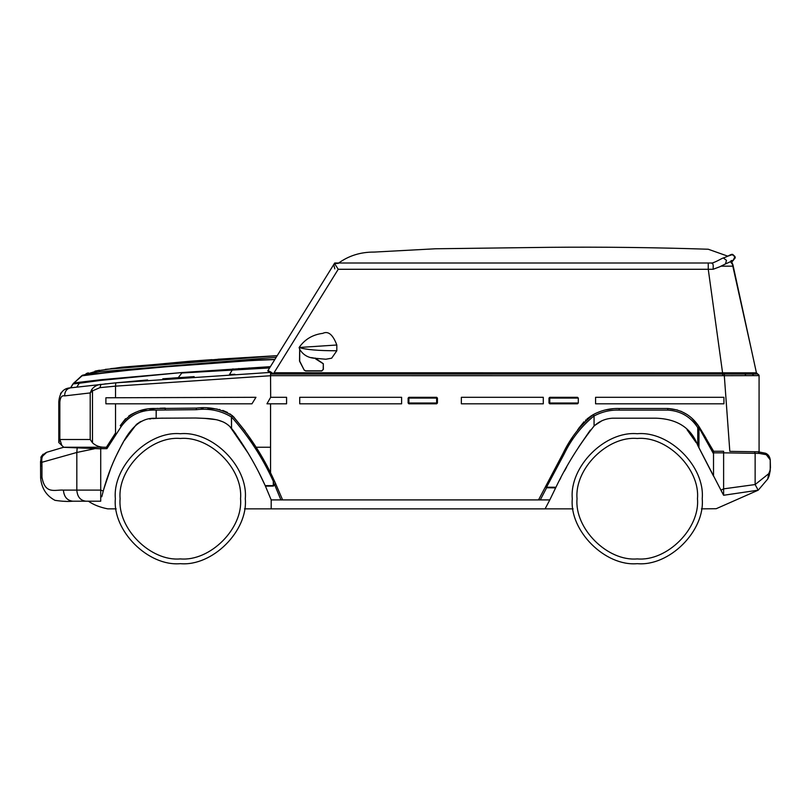 <?xml version="1.0" encoding="UTF-8"?>
<svg xmlns="http://www.w3.org/2000/svg" width="811" height="811" viewBox="0 0 811 811"><rect width="100%" height="100%" fill="white"/><g stroke="black" fill="none" stroke-linecap="round" stroke-linejoin="round"><path stroke-width="1.22" d="M731.958 254.38L735.06 256.915M735.253 257.817L732.161 261.649L731.471 261.568L732.161 261.649L735.253 257.817L735.06 256.884M94.968 371.144L99.439 370.252L81.952 375.534L73.041 383.846L82.986 375.006M88.308 372.857L86.088 373.638M277.22 355.654L217.946 359.232L277.22 355.654L105.278 369.38M110.843 368.61L189.419 361.28M122.167 367.18L223.724 358.867M212.046 359.638L189.531 361.27M121.822 367.221L94.958 371.154M71.135 386.877L73.01 383.877L71.135 386.877M751.533 350.332L732.08 262.815M144.51 380.237L115.75 382.843L115.537 386.148L270.56 375.736L270.56 372.401L273.206 373.891C272.07 372.198 264.994 368.914 269.029 371.945L267.863 370.739L334.7 262.997L712.291 262.997C716.934 261.558 722.054 258.162 723.361 257.969L726.474 260.351L725.49 263.94L719.813 266.758L725.439 263.96M270.56 372.401L115.75 382.843L70.537 387.851C66.715 388.702 64.738 391.378 64.627 395.9L90.203 392.93L92.495 390.861L99.925 387.638L115.537 386.148L115.537 397.755L105.896 397.785L255.972 397.299L251.957 403.807L105.896 403.807L105.896 397.785M194.143 376.628L162.798 378.788M147.602 379.974L144.561 380.227M545.083 508.852L271.188 508.852L573.083 508.852L271.188 508.852L545.083 508.882L549.797 499.911L271.188 499.911L271.188 508.852L270.56 508.852L545.083 508.882M758.234 490.168L716.184 508.72L758.234 490.168L767.733 479.017L758.234 490.168L767.733 479.017L769.071 476.077L770.45 467.653L770.237 459.715C769.71 456.492 768.169 454.342 765.594 453.258L758.234 451.808L759.076 451.818L759.076 375.513M755.801 369.917L751.615 350.697M730.549 261.852L732.972 265.025L756.43 372.827L732.911 264.68L730.995 260.676M759.005 375.128L756.43 372.827L274.047 372.766L338.228 269.282L708.256 269.282L708.256 262.997M70.719 387.607L70.587 387.84C63.501 388.124 59.578 392.788 58.797 401.81L58.797 442.522L63.724 447.236L46.724 452.295L40.834 457.769L46.703 452.295M65.985 388.935L65.427 389.179L65.985 388.935M60.693 393.325L63.471 390.314L60.531 393.609M88.389 501.198L72.716 501.198L88.389 501.198C93.529 504.777 99.966 507.331 107.731 508.852L116.155 508.852M64.393 501.31L65.296 501.299M70.598 501.208L72.716 501.198C68.185 501.695 62.265 501.401 54.976 500.336C46.501 495.805 41.736 488.506 40.682 478.429L40.631 477.821L40.682 478.429M63.511 447.236L100.716 447.236L63.299 447.297L100.716 448.818L100.716 490.108L103.261 491.02C107.437 475.459 113.327 460.607 120.92 446.466C127.986 432.719 138.377 416.793 156.158 418.375L156.259 410.092L196.303 409.687C209.066 408.146 220.754 410.569 231.388 416.955L231.53 428.36L231.53 416.955C248.622 436.308 262.541 457.728 273.287 481.227L273.287 482.271L274.716 481.592L274.209 480.538C263.463 456.816 249.524 435.213 232.382 415.729C221.525 409.079 209.522 406.534 196.374 408.105L156.128 408.511C140.942 407.892 128.969 413.61 120.231 425.684L125.553 418.699M41.959 465.899L41.888 462.29L76.822 452.467L76.822 490.108C77.359 496.839 80.401 500.539 85.946 501.198L100.716 501.198L100.716 490.108L63.41 490.108C55.3 489.469 44.97 494.943 41.959 477.101L41.959 465.899L40.631 465.909L40.55 461.439L40.631 477.821L41.959 477.101L40.682 478.389M43.165 454.15L41.199 456.613M41.179 456.654L40.935 457.394M766.517 453.744L765.594 453.258L766.304 454.697L770.217 459.867L770.217 470.015L768.706 473.715L755.132 484.552L723.615 488.861L723.615 452.842L759.197 453.39L766.304 454.697M768.706 473.715L767.733 479.017L769.071 476.077L770.45 467.653L770.237 459.715C769.71 456.492 768.169 454.342 765.594 453.258M71.206 386.766L70.821 387.425M338.086 263.453L338.086 263.453C348.477 255.779 360.5 251.988 374.155 252.079L435.497 248.774L548.672 247.335C601.894 246.838 655.085 247.477 708.246 249.241L727.822 256.175L732.769 254.482M334.801 263.463L337.994 263.393L334.598 263.595L338.228 269.282M334.588 263.605L333.747 264.518L334.781 268.857L333.747 264.518L334.588 263.605M701.424 508.852L716.184 508.72L701.424 508.852M299.664 349.247L299.117 347.493C305.788 349.673 318.358 350.768 336.818 350.757L331.669 358.188L325.829 359.232L315.185 358.3C308.261 357.955 303.081 354.934 299.664 349.247L299.533 361.138L304.196 370.12L305.595 370.972L321.785 370.972L323.366 369.39L323.295 363.693L315.499 358.34M708.256 269.282L722.743 374.043L270.56 374.043L270.56 375.513M304.237 370.191L299.675 361.067L299.725 349.409M322.798 333.351C312.651 334.639 304.764 339.353 299.117 347.493L336.818 344.999C332.905 334.598 328.232 330.716 322.798 333.351M336.818 350.757L336.818 344.999M315.286 358.28L315.753 358.786L315.337 358.067M712.048 263.474C712.403 262.521 712.788 263.21 713.234 265.542L713.143 269.272L719.813 266.758M708.682 269.282L713.143 269.272M708.256 268.897L708.256 263.433M733.144 260.493L734.959 256.529L732.82 254.502C731.076 253.742 729.099 256.073 723.392 257.959M732.972 265.025L732.232 263.159M732.911 264.71L730.792 261.689M273.206 373.891L274.047 372.766M270.56 375.736L270.671 397.299L266.951 403.807L270.56 397.502M270.408 372.411L269.87 372.442M172.226 378.098L178.268 377.673L181.806 373.009L269.597 367.93M114.067 383.015L147.632 379.974M104.629 383.968L106.271 383.796M71.033 387.05L70.587 387.84L71.561 387.719M269.029 371.945L269.941 372.442M759.076 375.615L756.43 372.827L733.235 266.17L720.949 266.17M577.513 397.299L578.304 398.089L577.513 397.299L549.777 397.299L549.777 398.089L578.304 398.089L578.304 403.006L549.777 403.006L549.777 398.089L548.986 398.089L548.986 403.006L549.777 403.006L549.777 403.807L577.513 403.807L578.304 403.006M408.115 403.006L408.906 403.006L408.906 398.089L436.642 398.089L436.642 397.299L437.433 398.089L436.642 397.299L408.906 397.299L408.115 398.089L408.115 403.006L408.906 403.807L436.642 403.807L437.433 403.006L437.433 398.089L436.642 398.089L436.642 403.006L408.906 403.006L408.906 403.807M270.539 375.675L724.314 375.706L729.819 451.362L759.076 451.818L729.819 451.362M722.642 493.433L698.96 447.743L698.96 427.6L713.518 453.795L713.619 451.261L723.615 451.261L713.619 451.261L699.062 426.677C691.692 415.445 681.27 409.393 667.788 408.511L677.388 409.981M680.845 411.187L687.069 414.512M687.434 414.766L688.093 415.232M692.107 418.557L699.062 426.677L698.96 427.6L697.764 427.6L699.062 426.677M699.092 426.718L706.046 438.193M708.976 443.495L709.666 444.732M710.689 446.496L711.582 448.017M565.602 449.679L566.129 448.868M567.325 446.973L569.363 443.576M570.366 441.853L572.505 438.163M577.655 429.84L578.071 429.232M578.659 428.38L584.082 421.72M585.42 420.392L585.978 419.875M586.982 418.973L591.503 415.658M592.294 415.181L595.467 413.468M596.166 413.134L601.225 411.126M602.685 410.67L604.742 410.102M605.158 410.001L613.734 408.632M614.87 408.562L619.168 408.511C610.075 408.237 601.478 410.254 593.378 414.553C580.544 425.015 570.457 437.92 563.128 453.248L538.605 499.769M270.56 447.236L270.56 403.807L270.56 473.117L256.073 447.236L270.56 447.236M70.679 387.83L73.578 383.197L82.945 375.027M73.091 383.765L70.587 387.84M71.652 386.006L71.145 386.857L71.652 386.006M756.43 372.827L757.738 374.053L724.335 374.043L724.314 375.706L759.076 375.625L759.076 451.818M724.335 374.043L722.743 374.043L722.743 375.696M745.917 375.686L744.934 374.074L752.365 374.074L753.703 375.665M61.859 445.584L59.923 439.501L58.797 442.522M253.255 397.299L255.972 397.299L251.957 403.807M99.925 387.638L101 384.353C97.148 384.769 94.066 386.472 91.765 389.473L90.203 392.93L90.203 439.501L92.495 442.816C95.739 445.776 99.641 447.246 104.203 447.236L106.413 447.236L115.537 433.003L115.537 403.807M115.537 433.003L106.403 447.256L100.716 447.236L100.716 448.665L106.91 448.665L121.234 426.474C129.608 414.968 141.246 409.504 156.158 410.092L156.158 418.375M128.716 416.084L131.169 414.482M131.23 414.441L135.903 412.181M140.435 410.741L146.031 409.636M149.822 409.139L152.498 408.856M152.59 408.845L157.76 408.389M160.02 408.247L165.262 408.105L165.251 409.687M201.158 408.227L203.064 408.247M207.869 408.328L210.759 408.44M210.972 408.45L217.307 409.109M219.102 409.443L219.963 409.626M222.782 410.407L227.536 412.454M229.827 413.843L230.932 414.614M231.774 415.252L232.747 416.023M233.456 416.631L245.216 431.188M247.081 433.976L255.12 445.766M59.842 439.43L59.842 402.003C60.278 397.248 61.869 395.221 64.627 395.9M46.724 452.295L41.361 456.258L40.56 462.24L41.888 462.29C41.229 457.465 42.841 454.13 46.724 452.295M70.679 501.208L72.645 501.198M229.837 426.576L231.388 428.198C222.549 417.726 207.839 418.618 195.512 418.01L160.71 418.192M141.124 421.396L138.803 422.673M136.238 424.66L124.245 440.637M123.11 442.573L120.971 446.395M120.839 446.618L115.537 457.151L120.839 446.618M162.636 418.141L156.259 418.375M101.77 496.788L103.261 491.02M103.737 489.307L110.752 468.342M110.935 467.886L111.806 465.727M76.822 452.467L94.248 448.818L94.897 447.236L100.716 447.236M63.41 490.108C63.998 496.798 67.1 500.488 72.716 501.198M76.822 452.416L77.146 448.219L78.403 447.236M270.56 508.852L244.496 508.852M726.291 494.872L723.615 495.268L723.138 494.386M723.128 494.355L722.824 493.798M696.213 442.674L687.079 429.759M601.924 420.747L594.615 425.522M590.327 430.094L578.719 446.983M566.575 467.248L564.324 471.282M560.796 477.831L559.691 479.94M540.288 499.911L546.634 487.756L555.636 487.877L555.951 487.249L546.533 487.208L564.111 454.099C571.4 438.964 581.386 426.241 594.047 415.911L594.068 415.982C602.036 411.765 610.379 409.808 619.117 410.102L667.767 410.102C680.561 410.873 690.556 416.702 697.764 427.6L697.764 445.492C691.357 428.117 677.53 419.023 656.281 418.202L612.477 418.202C605.442 418.638 599.299 421.244 594.068 426.018C579.044 445.036 566.342 465.443 555.951 487.249L554.248 490.675M549.838 499.84L555.636 487.877M713.518 453.795L713.518 476.108L697.764 445.492M723.615 495.268L723.615 488.861L720.928 490.209L723.615 495.268L758.173 490.179L755.132 484.552M271.188 499.911L265.43 486.144L273.378 486.073L274.645 484.796L280.92 499.911M273.287 485.465L273.287 482.271L274.3 484.451L273.297 485.627L265.207 485.637L265.43 486.144M265.207 485.637C256.053 465.423 244.831 446.334 231.53 428.36L234.044 431.564M240.634 441.346L238.13 437.565M236.285 434.808L234.267 431.868M228.874 425.684L227.303 424.417M245.115 448.321L246.848 451.109M248.409 453.663L250.984 458.002M258.303 471.343L265.085 485.373L258.324 471.373M282.613 499.911L274.716 481.592M120.231 425.684L121.234 426.474M275.233 484.451L275.74 483.782L274.3 484.451M274.209 480.538L273.287 481.227M231.53 416.955L232.382 415.729L231.53 416.955M196.374 408.105L196.303 409.687L196.374 408.105M106.91 448.665L106.403 447.256M758.234 451.808L759.197 453.39M563.128 453.248L564.111 454.099M667.767 410.102L667.788 408.511L619.168 408.511L619.117 410.102M594.068 426.018L594.068 415.982M723.615 451.261L723.615 452.842L713.082 452.842L706.665 439.319M593.378 414.553L594.047 415.911M546.533 487.208L545.621 486.468L546.533 487.208L545.904 487.208M755.132 484.542L755.132 453.339L754.494 451.747M770.45 467.653L770.237 459.867M770.247 470.025L769.061 476.077L770.166 470.988M115.466 457.323L113.134 462.544M112.982 462.888L112.019 465.2M110.793 468.261L106.738 479.473M106.707 479.565L103.281 490.939M251.004 458.043L248.389 453.623M247.872 452.771L230.04 426.768M225.468 423.17L223.877 422.267M223.309 421.984L217.551 419.966M216.284 419.682L205.011 418.415M204.94 418.415L197.894 418.081M197.793 418.081L195.512 418.01M158.723 418.253L156.939 418.334M156.837 418.334L152.661 418.638M151.099 418.8L149.528 419.013M140.942 421.477L139.188 422.43M137.85 423.332L137.018 423.981M136.897 424.082L130.622 431.067M130.581 431.117L124.235 440.657M123.15 442.512L120.961 446.395M101.963 495.997L101.781 496.727M266.951 403.807L286.577 403.807L286.577 397.299L270.671 397.299M401.617 403.807L299.725 403.807L299.725 397.299L401.617 397.299L401.617 403.807M543.289 403.807L461.358 403.807L461.358 397.299L543.289 397.299L543.289 403.807M723.929 403.807L595.578 403.807L595.578 397.299L723.929 397.299L723.929 403.807M548.986 398.089L549.777 397.299M549.777 403.807L548.986 403.006M437.433 403.006L436.642 403.807L436.642 403.006L437.433 403.006M270.398 366.653L181.938 372.543L100.919 379.73L79.508 382.265L79.296 383.238L100.726 380.4L181.938 372.543M72.98 383.927L79.296 383.238L76.792 387.08M79.508 382.265L73.902 383.035L82.438 375.463L99.317 371.813L99.449 370.252M73.335 383.694L73.629 383.157M81.597 375.868L119.146 371.134L165.089 366.876L252.556 360.459L274.787 359.577M254.583 360.135L274.909 359.385L234.906 361.453L147.744 368.113L82.438 375.463M134.575 369.329L85.794 374.986M72.625 384.465L72.057 385.357M99.317 371.813L276.196 357.306M254.401 360.145L230.608 361.767M230.425 361.777L213.222 363.247M206.947 363.48L205.558 363.581M197.712 364.139L193.88 364.413M182.698 365.244L166.214 366.531M163.67 366.744L143.101 368.529M91.765 389.473L92.495 390.861L92.495 442.816M315.185 358.3L311.465 357.61M323.295 363.693L323.214 369.39L321.785 370.809L305.595 370.809L304.338 370.039M232.96 368.843L229.503 374.56L234.866 374.266M572.282 498.694C569.383 530.84 605.107 566.565 637.253 563.665C669.399 566.565 705.124 530.84 702.225 498.694C705.124 466.548 669.399 430.813 637.253 433.723C605.107 430.813 569.383 466.548 572.282 498.694M115.355 498.694C112.445 530.84 148.18 566.565 180.326 563.665C212.472 566.565 248.196 530.84 245.297 498.694C248.196 466.548 212.472 430.813 180.326 433.723C148.18 430.813 112.445 466.548 115.355 498.694M271.158 372.766L270.56 372.766M757.717 374.053L759.076 375.625M90.203 439.501L59.923 439.501M59.842 402.003L58.797 401.81M408.906 397.299L408.906 398.089L408.115 398.089M249.078 367.9L248.926 368.924M238.87 368.508L238.698 369.441M100.919 379.73L100.726 380.4M75.94 382.792L75.403 383.664M88.642 374.287L88.379 374.814M315.631 358.898L323.366 363.825M697.47 498.694C700.167 528.488 667.047 561.597 637.253 558.911C607.459 561.597 574.35 528.488 577.037 498.694C574.35 468.9 607.459 435.781 637.253 438.477C667.047 435.781 700.167 468.9 697.47 498.694M240.543 498.694C243.229 528.488 210.12 561.597 180.326 558.911C150.532 561.597 117.413 528.488 120.109 498.694C117.413 468.9 150.532 435.781 180.326 438.477C210.12 435.781 243.229 468.9 240.543 498.694M40.935 457.374L41.361 456.269M731.167 260.625L733.286 260.412L725.45 263.95M768.139 478.226L768.514 477.426"/></g></svg>
